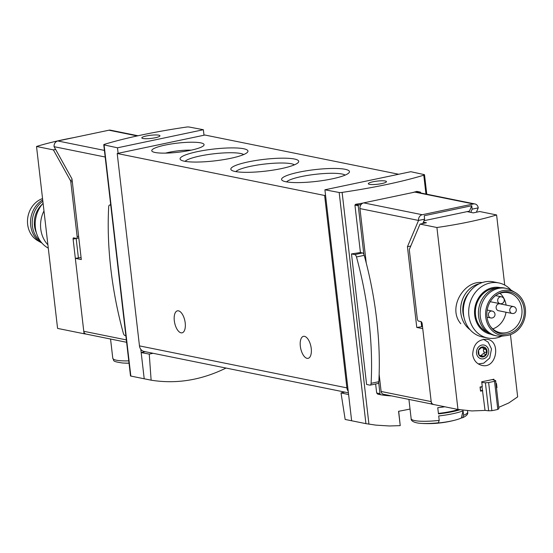 <?xml version="1.0" encoding="UTF-8"?>
<svg xmlns="http://www.w3.org/2000/svg" width="553" height="553" viewBox="0 0 553 553"><rect width="100%" height="100%" fill="white"/><g stroke="black" fill="none" stroke-linecap="round" stroke-linejoin="round"><path stroke-width="0.83" d="M351.639 420.771L348.604 394.545L341.014 392.906L345.162 419.457L365.92 423.646L375.867 425.126L389.374 425.976L400.227 425.637L398.692 411.287M153.084 353.291L149.255 354.1L151.121 380.181C176.366 384.224 201.333 380.181 226.018 368.056M151.121 380.181L130.833 376.068L104.088 144.914A2.806 0.491 173.4 0 1 103.757 144.734A2.806 0.491 173.4 0 1 104.496 144.305A151.709 26.344 173.4 0 1 186.154 127.114A2.806 0.491 173.4 0 1 189.105 127.017L203.366 129.727L117.485 147.803L104.088 144.914M131.317 376.088L130.833 376.068M138.008 135.762L110.496 130.19A4.915 4.272 101.4 0 0 108.969 130.204L57.802 140.974A4.915 4.272 101.4 0 0 54.097 146.683L71.966 178.84L81.305 259.551L75.332 258.341L81.077 257.553M86.123 334.088L126.609 342.286L86.275 334.116A3.512 3.048 -78.6 0 1 86.123 334.088A3.512 3.048 -78.6 0 1 83.773 331.288L126.34 339.901M75.332 258.341L83.773 331.288M422.506 326.595L416.775 327.445L422.748 328.655L431.188 401.602A3.512 3.048 101.4 0 0 433.538 404.402M351.487 253.91L354.784 254.58A3.159 1.465 78.1 0 1 356.478 256.972A201.23 93.229 78.1 0 1 371.098 383.319A3.159 1.465 78.1 0 1 370.178 385.13A3.159 1.465 78.1 0 1 369.888 385.13L366.598 384.459L351.487 253.91A151.709 26.344 -6.6 0 0 360.425 252.527L362.519 252.949A3.159 1.465 78.1 0 1 363.853 254.352A3.159 1.465 78.1 0 1 364.213 255.341A201.23 93.229 78.1 0 1 378.833 381.694A3.159 1.465 78.1 0 1 378.687 382.579L379.966 393.667A1.403 1.224 101.4 0 0 380.941 394.794A107.462 93.388 101.4 0 0 391.503 395.893M476.389 212.228L478.234 207.873A4.915 4.272 101.4 0 0 474.944 203.953L416.361 192.098A4.915 4.272 101.4 0 0 414.826 192.105L363.667 202.875A4.915 4.272 101.4 0 0 361.15 204.465L358.759 204.963A0.705 0.608 101.4 0 0 358.233 205.778L363.853 254.352M360.425 252.527L354.936 205.115L355.551 204.313A151.709 26.344 -6.6 0 0 363.024 203.069M380.906 394.787L377.72 394.144L376.676 392.996L375.632 383.982M412.033 192.693A151.709 26.344 -6.6 0 0 416.762 191.428L417.37 191.967M400.227 425.637L398.568 411.308A151.709 26.344 173.4 0 0 410.036 409.047M423.778 175.204A151.709 26.344 173.4 0 1 342.12 192.396A2.806 0.491 173.4 0 1 339.169 192.492L324.908 189.79L410.789 171.707L424.186 174.596A2.806 0.491 173.4 0 1 424.517 174.783A2.806 0.491 173.4 0 1 423.778 175.204L425.962 194.041M420.702 192.976L420.66 192.638A0.705 0.608 101.4 0 0 419.976 192.078L418.158 192.458M423.978 220.709L469.456 211.135L471.744 205.723L424.234 215.725L424.635 219.161L422.789 223.516M463.58 415.262L462.702 417.681A104.413 48.374 78.1 0 1 461.347 417.978L463.068 410.824L463.58 415.262A28.445 4.942 -6.6 0 0 467.665 412.13L467.499 410.679M467.665 412.13C468.273 413.976 466.663 415.815 462.826 417.639L462.702 417.681M439.22 420.391A28.445 4.942 -6.6 0 1 414.736 420.591A28.445 4.942 -6.6 0 1 411.149 418.669C410.679 421.338 415.49 423.066 420.957 423.377A105.353 105.353 0 0 0 455.672 419.969A23.91 4.154 -6.6 0 1 436.981 423.107A104.413 48.374 -101.9 0 0 438.335 422.81L439.22 420.391L438.709 415.953A28.445 4.942 -6.6 0 0 463.068 410.824M455.672 419.969A23.91 4.154 -6.6 0 0 460.649 418.303A23.91 4.154 -6.6 0 0 461.347 417.978M459.958 409.773A28.445 4.942 -6.6 0 1 438.467 413.886L437.755 407.706A28.445 4.942 -6.6 0 0 444.771 406.773M149.255 354.1L141.174 352.565L145.245 351.708M144.209 378.791L140.801 349.316A7.023 6.104 101.4 0 0 144.167 351.487L348.404 392.824M341.014 392.906L344.844 392.105M398.706 174.25L204.914 135.029L204.002 135.222L203.366 129.727M204.002 135.222L117.208 153.499L139.467 345.888A7.023 6.104 101.4 0 0 140.801 349.316M470.79 212.366L472.144 209.158L478.234 207.873M474.944 203.953A4.915 4.272 101.4 0 0 473.409 203.96L422.25 214.73A4.915 4.272 101.4 0 0 418.545 220.44L424.635 219.161M361.15 204.465A4.915 4.272 101.4 0 0 359.962 208.585L418.545 220.44L407.437 246.735L416.775 327.445M410.761 246.03L407.437 246.735M421.096 321.632L421.649 326.422M359.962 208.585L366.266 263.124M379.144 374.395L381.121 391.469A3.512 3.048 101.4 0 0 383.464 394.268A3.512 3.048 101.4 0 0 383.616 394.296L431.464 403.973L383.464 394.268M471.744 205.723L472.144 209.158M348.604 394.545L325.544 195.285L324.632 195.479L346.89 387.867A7.023 6.104 101.4 0 0 348.224 391.296M155.082 152.483A26.337 4.576 -6.6 0 0 182.511 151.695A26.337 4.576 -6.6 0 0 203.767 145.494A26.337 4.576 -6.6 0 0 177.395 143.13A26.337 4.576 -6.6 0 0 152.262 151.453A26.337 4.576 -6.6 0 0 155.082 152.483M285.894 181.764A34.162 5.931 -6.6 0 0 321.48 180.734A34.162 5.931 -6.6 0 0 349.047 172.695A34.162 5.931 -6.6 0 0 314.844 169.633A34.162 5.931 -6.6 0 0 282.237 180.43A34.162 5.931 -6.6 0 0 285.894 181.764M235.149 171.492A34.162 5.931 -6.6 0 0 270.728 170.462A34.162 5.931 -6.6 0 0 298.302 162.43A34.162 5.931 -6.6 0 0 264.092 159.361A34.162 5.931 -6.6 0 0 231.486 170.158A34.162 5.931 -6.6 0 0 235.149 171.492M184.398 161.22A34.162 5.931 -6.6 0 0 219.976 160.19A34.162 5.931 -6.6 0 0 247.55 152.158A34.162 5.931 -6.6 0 0 213.34 149.089A34.162 5.931 -6.6 0 0 180.741 159.886A34.162 5.931 -6.6 0 0 184.398 161.22M324.632 195.479L117.208 153.499M185.207 322.931A11.24 5.205 78.1 0 1 182.075 332.83A11.24 5.205 78.1 0 1 174.665 322.904A11.24 5.205 78.1 0 1 177.444 310.834A11.24 5.205 78.1 0 1 185.207 322.931M311.228 348.438A11.24 5.205 78.1 0 1 308.097 358.337A11.24 5.205 78.1 0 1 300.687 348.411A11.24 5.205 78.1 0 1 303.466 336.342A11.24 5.205 78.1 0 1 311.228 348.438M243.666 154.564A30.083 5.226 -6.6 0 0 213.887 153.782A30.083 5.226 -6.6 0 0 185.068 161.345M294.417 164.835A30.083 5.226 -6.6 0 0 264.638 164.054A30.083 5.226 -6.6 0 0 235.82 171.617M345.169 175.107A30.083 5.226 -6.6 0 0 315.383 174.326A30.083 5.226 -6.6 0 0 286.565 181.889M191.172 150.16A19.666 3.415 -6.6 0 0 165.589 153.119M325.544 195.285L324.908 189.79M369.466 184.343A9.131 1.583 -6.6 0 0 379.766 183.949A9.131 1.583 -6.6 0 0 386.457 181.626A9.131 1.583 -6.6 0 0 377.208 181.101A9.131 1.583 -6.6 0 0 368.319 183.727A9.131 1.583 -6.6 0 0 369.466 184.343M378.687 382.579A3.159 1.465 78.1 0 1 377.913 383.499A3.159 1.465 78.1 0 1 377.623 383.499M118.121 153.305L117.485 147.803M142.971 138.506A9.131 1.583 -6.6 0 0 153.264 138.112A9.131 1.583 -6.6 0 0 159.955 135.789A9.131 1.583 -6.6 0 0 150.706 135.264A9.131 1.583 -6.6 0 0 141.817 137.884A9.131 1.583 -6.6 0 0 142.971 138.506M438.411 413.402A25.638 4.452 -6.6 0 0 458.389 409.517M125.856 335.74L125.006 335.567A3.159 1.465 78.1 0 1 123.312 333.176A201.23 93.229 78.1 0 1 108.692 206.822A3.159 1.465 78.1 0 1 109.605 205.018A3.159 1.465 78.1 0 1 109.902 205.018L110.752 205.191M463.967 317.242A22.825 19.839 -78.6 0 1 468.903 292.841M472.684 354.701C473.686 360.494 476.783 364.061 481.967 365.402C496.573 369.224 501.301 341.242 487.255 339.272C478.096 339.134 473.237 344.277 472.684 354.701M423.377 222.133L426.425 222.748L420.031 224.096L409.503 249.023A2.108 0.975 78.1 0 0 409.372 250.419L417.287 318.825A2.108 0.975 78.1 0 0 418.545 321.093L420.93 321.576A2.108 0.975 78.1 0 1 422.188 323.844L431.471 404.077L457.96 409.441L436.911 227.511A105.353 18.297 173.4 0 0 496.601 214.944L504.716 285.065M457.96 409.441L471.882 410.941L485.036 410.409L482.022 386.872L480.198 387.259L480.592 390.695L482.423 390.307M493.988 379.966L493.905 379.213A105.353 18.297 173.4 0 1 481.718 381.777L482.278 386.588A105.353 18.297 173.4 0 1 480.052 387.017L480.529 391.144A105.353 18.297 -6.6 0 0 482.755 390.708M496.476 387.791A105.353 18.297 -6.6 0 0 496.974 387.681L496.497 383.554A105.353 18.297 173.4 0 1 496 383.671M498.737 407.354L508.815 402.937L517.656 396.874L510.454 334.641M482.181 282.583C464.347 280.032 447.114 307.834 460.773 323.705M482.997 347.754A1.051 0.912 101.4 0 1 483.64 349.143A2.952 2.565 101.4 0 0 483.972 352.054L486.488 352.558L486.737 353.623L483.198 356.913A5.095 4.424 101.4 0 0 486.737 353.623A5.095 4.424 101.4 0 0 486.156 348.639A5.095 4.424 101.4 0 0 482.043 346.952A5.095 4.424 101.4 0 0 478.511 350.249A5.095 4.424 101.4 0 0 479.085 355.233A5.095 4.424 101.4 0 0 483.198 356.913L482.859 356.913M479.299 355.448L479.817 355.551L479.085 355.233L478.511 350.249L482.043 346.952L484.11 348.224L486.156 348.639L486.488 352.558M483.198 356.913L479.085 355.233M485.181 348.266L486.156 348.639M482.043 346.952L482.776 347.284L481.746 347.07M420.031 224.096L436.911 227.511M467.133 211.626L473.327 212.877L479.721 211.529L496.601 214.944M492.329 379.565L495.647 380.637L498.889 408.646L497.79 409.427L494.534 381.307L488.631 382.552L491.88 410.672A105.353 91.556 101.4 0 0 497.79 409.427M495.647 380.637L494.534 381.307M488.631 382.552L485.41 382.794L488.652 410.803L491.88 410.672M485.029 410.381L488.652 410.803M485.41 382.794L481.794 382.434M481.995 386.644L481.435 386.754M481.608 390.48L482.458 390.653M496.974 387.681L496.449 387.57M496.034 383.92L496.428 387.363M478.497 364.054A13.348 11.599 101.4 0 0 478.933 363.971M483.972 352.054A1.051 0.912 101.4 0 1 483.357 353.768A2.952 2.565 101.4 0 0 481.29 355.697L483.806 356.201M481.207 347.588A2.952 2.565 101.4 0 0 481.732 347.768L484.103 348.245M470.098 329.747A25.286 21.975 -78.6 0 1 461.195 303.984A25.286 21.975 -78.6 0 1 479.416 283.703M501.723 336.148A28.092 24.415 -78.6 0 1 487.677 338.007L482.32 336.922A28.092 24.415 -78.6 0 1 463.96 304.544A28.092 24.415 -78.6 0 1 493.463 281.85L498.82 282.936A28.092 24.415 -78.6 0 1 511.041 290.111M487.677 338.007A28.092 24.415 -78.6 0 1 469.317 305.622A28.092 24.415 -78.6 0 1 498.82 282.936M490.926 334.261A23.786 20.668 -78.6 0 1 475.075 306.791A23.786 20.668 -78.6 0 1 500.361 287.643M496.29 288.175A22.825 19.839 101.4 0 0 475.539 315.058A22.825 19.839 101.4 0 0 487.38 332.187M506.023 312.238A20.371 17.703 -78.6 0 1 492.751 328.911M499.96 293.284A20.371 17.703 -78.6 0 1 506.092 305.083M513.502 306.583A3.512 3.512 0 0 1 513.53 313.461A3.512 3.512 0 0 1 512.113 313.468L498.488 310.71A3.512 3.048 -78.6 0 1 496.138 307.91A3.512 3.048 -78.6 0 1 499.877 303.825L513.502 306.583A3.512 3.048 101.4 0 0 509.762 310.668A3.512 3.048 101.4 0 0 512.113 313.468A3.512 3.048 101.4 0 0 513.205 313.461M496.684 294.797A20.371 17.703 -78.6 0 1 508.235 292.717A20.371 17.703 -78.6 0 1 521.859 308.968A20.371 17.703 -78.6 0 1 500.154 332.65A20.371 17.703 -78.6 0 1 490.324 326.249M524.106 309.051A21.394 18.588 -78.6 0 1 512.652 332.187A21.394 18.588 -78.6 0 1 490.642 326.726A21.394 18.588 -78.6 0 1 497.168 294.479A21.394 18.588 -78.6 0 1 524.106 309.051M525.35 308.795A22.825 19.839 -78.6 0 1 506.672 335.54A22.825 19.839 -78.6 0 1 486.115 309.023A22.825 19.839 -78.6 0 1 515.361 292.592A22.825 19.839 -78.6 0 1 525.35 308.795M506.672 335.54L502.483 336.065A24.228 21.055 -78.6 0 1 496.49 335.851A24.228 21.055 -78.6 0 1 480.661 307.917A24.228 21.055 -78.6 0 1 506.106 288.348A24.228 21.055 -78.6 0 1 511.712 290.477L515.361 292.592M496.49 335.851L494.79 335.505A24.228 21.055 -78.6 0 1 478.953 307.579A24.228 21.055 -78.6 0 1 504.398 288.002L506.106 288.348M86.199 334.102A105.353 91.556 -78.6 0 1 84.063 333.763L57.574 328.406L36.519 146.476A105.353 18.297 173.4 0 1 74.13 137.538M55.625 149.428L53.406 149.898L36.519 146.476M78.381 257.698L76.155 238.461A1.403 0.65 78.1 0 1 76.141 238.378M84.063 333.763L73.107 239.103A1.403 0.65 -101.9 0 1 73.501 237.866A1.403 0.65 -101.9 0 1 73.632 237.866L76.355 238.419A2.108 0.975 -101.9 0 0 76.549 238.419A2.108 0.975 -101.9 0 0 77.137 236.566L70.812 181.902A2.108 0.975 -101.9 0 0 70.342 180.382L53.406 149.898M43.977 210.9A28.092 24.415 101.4 0 0 40.749 228.949A28.092 24.415 101.4 0 0 47.897 244.813M43.093 203.255A28.092 24.415 101.4 0 0 35.392 227.864A28.092 24.415 101.4 0 0 48.284 248.138M42.546 198.562A22.825 19.839 101.4 0 0 27.65 224.414A22.825 19.839 101.4 0 0 37.639 240.61L41.288 242.726A24.228 21.055 101.4 0 0 41.959 243.092M42.699 199.868A24.228 21.055 101.4 0 0 30.692 225.527A24.228 21.055 101.4 0 0 41.288 242.726M42.858 201.223A24.228 21.055 101.4 0 0 32.392 225.873A24.228 21.055 101.4 0 0 40.632 241.461M42.194 204.299A22.825 19.839 101.4 0 0 34.459 225.79A22.825 19.839 101.4 0 0 36.408 232.889M354.936 205.115L358.233 205.778M368.941 424.186L342.12 192.396M129.036 363.231A105.353 105.353 0 0 1 122.593 362.989A26.337 4.576 -6.6 0 0 129.022 363.121M122.593 362.989C110.448 361.303 114.741 360.376 112.784 358.282A28.445 4.942 -6.6 0 0 116.372 360.203A28.445 4.942 -6.6 0 0 128.766 360.867M420.957 423.377A26.337 4.576 -6.6 0 0 438.335 422.81M54.097 146.683L105.174 157.017M431.188 401.602L381.121 391.469M346.89 387.867L139.467 345.888M365.92 423.646L339.169 192.492M416.762 191.428L419.976 192.078M355.551 204.313L358.759 204.963M376.676 392.996L379.966 393.667M377.761 394.144L380.879 394.78M473.409 203.96L414.826 192.105M422.25 214.73L363.667 202.875M108.969 130.204L137.255 135.927M57.802 140.974L104.413 150.409M354.784 254.58L362.519 252.949M356.478 256.972L364.213 255.341M371.098 383.319L378.833 381.694M109.902 205.018L110.711 204.845M476.534 353.215A7.023 6.104 101.4 0 0 486.357 357.245A7.023 6.104 101.4 0 0 484.981 345.342A7.023 6.104 101.4 0 0 476.534 353.215M483.357 353.768L485.873 354.279M483.64 349.143L486.156 349.648M487.186 310.06L492.184 311.069A3.512 3.048 101.4 0 0 488.444 315.155A3.512 3.048 101.4 0 0 490.794 317.954A3.512 3.048 101.4 0 0 491.887 317.947M495.564 295.613L501.453 296.802A3.512 3.048 101.4 0 0 497.714 300.887A3.512 3.048 101.4 0 0 500.064 303.687A3.512 3.048 101.4 0 0 501.156 303.68M78.609 236.255L77.137 236.566M72.284 181.591L70.812 181.902M76.155 238.461L73.107 239.103M72.104 180.008L70.342 180.382M112.784 358.282L110.552 339.03M411.149 418.669L408.923 399.418M426.764 194.2L424.517 174.783M416.962 191.421L420.19 192.078M130.515 375.999L103.757 144.734M370.178 385.13L377.913 383.499M109.605 205.018L110.704 204.783M478.276 363.915L483.723 363.183L489.716 358.019L491.499 348.929L488.168 342.155L483.405 339.245M479.071 355.206L480.605 355.517M487.048 317.201L490.794 317.954A3.512 3.512 0 0 0 495.004 314.498A3.512 3.512 0 0 0 492.184 311.069M490.241 301.703L500.064 303.687A3.512 3.512 0 0 0 504.267 300.231A3.512 3.512 0 0 0 501.453 296.802M78.803 237.942L76.549 238.419"/></g></svg>
